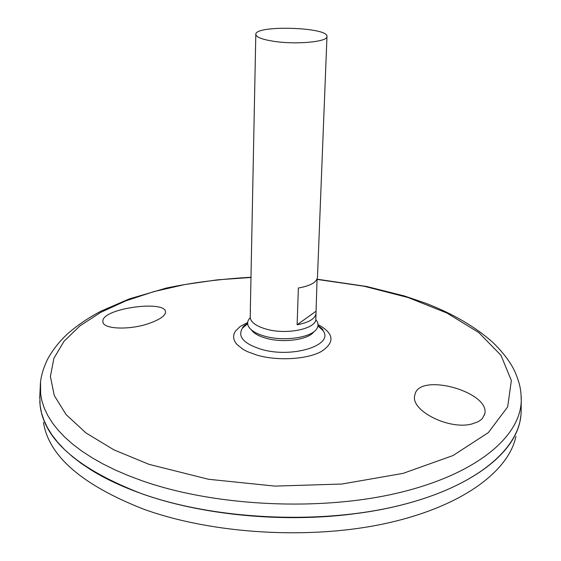 <?xml version="1.0" encoding="UTF-8"?>
<svg xmlns="http://www.w3.org/2000/svg" width="561" height="561" viewBox="0 0 561 561"><rect width="100%" height="100%" fill="white"/><g stroke="black" fill="none" stroke-linecap="round" stroke-linejoin="round"><path stroke-width="0.84" d="M313.908 331.705C308.648 339.685 283.431 343.269 266.173 338.276C258.733 336.179 253.796 333.374 251.349 329.847M315.752 319.651C318.36 322.638 318.725 325.646 316.839 328.676C311.895 337.554 283.992 341.761 264.918 336.242C256.475 333.865 251.033 330.66 248.607 326.649C246.903 323.515 247.443 320.534 250.227 317.701M317.982 325.752L322.912 330.541C334.749 345.064 292.211 358.668 261.061 349.251C243.586 343.627 237.373 336.593 242.436 328.15L247.639 323.662M317.996 325.632C321.748 328.248 323.395 329.861 322.919 330.457L317.947 325.934M472.678 423.73C450.069 430.771 409.916 410.596 414.817 395.246C418.029 371.663 490.861 391.901 484.704 414.088L482.355 418.499L480.854 419.909L477.635 421.928L472.678 423.73M150.727 322.827C131.519 330.303 102.712 329.552 102.929 321.762C100.37 308.494 165.726 299.749 165.509 311.923C165.481 315.471 160.551 319.104 150.727 322.827M521.162 409.271L521.134 412.244C520.145 448.548 476.352 486.948 397.777 505.917C319.405 524.872 214.4 519.71 141.653 493.659L127.67 488.336L114.584 482.614L102.467 476.527L91.352 470.125L81.282 463.442L72.292 456.535L64.396 449.438L57.608 442.194L51.921 434.852L47.341 427.454L43.849 420.028L41.43 412.608L40.062 405.245L39.859 394.986M352.827 513.981C282.309 523.041 200.663 514.893 141.681 493.673C122.151 486.71 105.223 478.764 90.896 469.838M520.889 415.68L519.921 421.697C512.6 456.647 464.894 491.829 387.581 508.245C310.408 524.619 211.224 518.553 141.653 493.694C79.304 469.634 45.539 440.89 40.364 407.461L39.754 401.403M515.931 436.472C508.497 471.682 461.331 507.046 385.274 523.546C309.349 540.019 211.925 534.002 143.462 509.1C82.081 484.992 48.751 456.107 43.47 422.447M273.48 41.269C262.043 39.438 256.153 37.145 255.809 34.396C254.708 24.887 328.641 27.082 326.979 36.507C328.003 41.851 295.885 44.845 273.48 41.269M317.07 278.971L315.829 318.929C316.558 328.753 286.888 335.113 266.342 329.153C255.851 326.109 250.465 322.049 250.192 316.979L250.451 310.198M316.046 313.297C315.352 318.683 309.041 322.512 297.12 324.777L298.368 288.01C310.415 285.893 316.783 282.281 317.477 277.197L326.979 36.507M255.809 34.396L250.304 311.348M297.12 324.777L315.794 311.397M318.024 324.56C334.153 333.388 335.197 342.399 321.173 351.593C306.811 359.384 277.976 361.102 257.352 355.253L247.254 351.579L243.109 349.384L236.945 344.461L235.017 341.824L233.895 339.139L233.593 336.439L234.098 333.788L235.389 331.207L240.206 326.453L247.66 322.47M317.056 279.406L364.124 286.236L408.092 297.526L447.012 313.073L478.75 332.526L500.994 355.316L511.359 380.547L507.67 406.9L488.343 432.615L453.015 455.546L403.064 473.379L341.922 484.031L274.932 486.107L208.496 479.269L148.967 464.333L113.855 449.824L86.001 432.952L66.086 414.586L54.291 395.554L50.399 376.599L53.877 358.353L63.989 341.319L79.921 325.892L100.798 312.337L125.762 300.857L154.009 291.566L184.779 284.553L217.366 279.841L251.104 277.457M521.225 396.613L521.246 401.052C520.264 436.703 476.52 474.382 398.037 492.958C319.756 511.527 214.863 506.408 142.178 480.791L128.203 475.56L115.131 469.936L103.014 463.954L91.906 457.664L81.843 451.1L72.86 444.312L64.964 437.335L58.176 430.224L52.489 423.015L47.909 415.743L44.41 408.45L41.991 401.171L40.616 393.934L40.546 382.35M247.66 323.844L242.429 328.073C242.843 326.698 244.582 325.184 247.632 323.543M39.712 397.959L40.266 386.781C40.28 378.563 42.72 369.376 47.587 359.208C52.601 350.05 59.221 341.628 67.453 333.949C77.116 325.429 88.343 317.814 101.127 311.096L129.065 298.992L166.322 288.059C192.739 282.548 220.999 278.95 251.104 277.253M317.063 279.196L366.417 286.433L404.516 296.012L425.434 303.143C452.587 313.55 475.034 326.614 492.775 342.336C503.126 352.497 510.461 362.161 514.767 371.333C520.517 384.846 521.071 390.863 521.246 401.052L521.134 412.244M102.986 322.119L102.929 321.762M484.431 415.056L484.704 414.088"/></g></svg>
